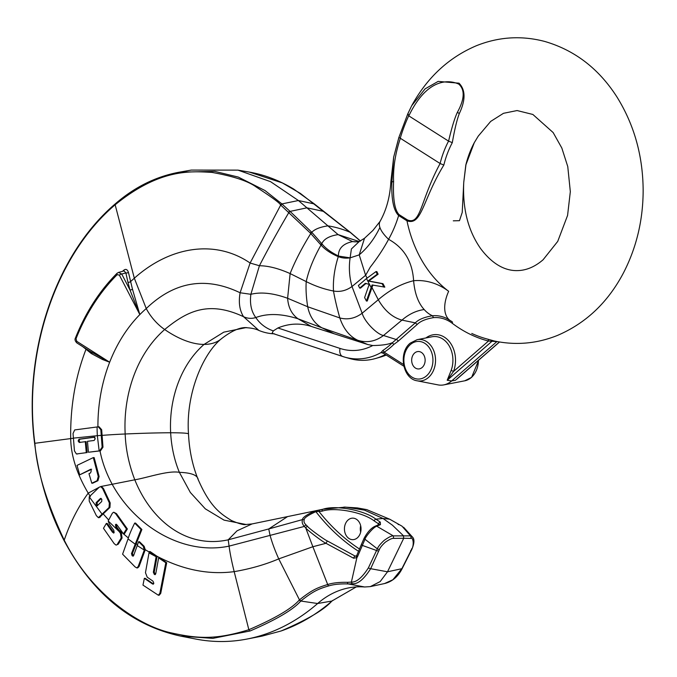 <?xml version="1.0" encoding="UTF-8"?>
<svg xmlns="http://www.w3.org/2000/svg" width="677" height="677" viewBox="0 0 677 677"><rect width="100%" height="100%" fill="white"/><g stroke="black" fill="none" stroke-linecap="round" stroke-linejoin="round"><path stroke-width="1.02" d="M496.96 341.538L451.661 380.931A24.931 19.235 90 0 1 443.799 384.891A24.931 19.235 90 0 1 438.07 384.891L417.117 380.796A20.792 16.045 -90 0 0 417.117 380.796A20.792 16.045 -90 0 0 428.448 377.495A20.792 16.045 -90 0 0 434.456 352.709A20.792 16.045 -90 0 0 417.117 339.676L431.901 336.791A23.712 18.296 -90 0 1 449.359 346.192A23.712 18.296 -90 0 1 451.077 370.598L447.201 380.271L453.531 371.453A1.972 0.55 20.5 0 0 451.077 370.598M383.631 353.394L381.151 352.497L382.725 350.551A76.256 58.84 -90 0 0 392.279 342.841L415.314 322.861L401.952 320.111C392.499 317.479 384.612 310.684 378.282 299.733L371.978 287.564L372.909 284.983M382.801 352.861A1.972 1.422 -76.3 0 0 382.759 352.844A1.972 1.422 -76.3 0 0 381.921 352.979M385.391 354.511A78.067 60.236 90 0 1 375.439 358.531A78.067 60.236 90 0 1 349.67 358.531L344.796 357.143A76.645 59.144 90 0 1 342.884 356.559A8.53 5.255 -71.8 0 1 342.757 356.517A8.53 5.255 -71.8 0 1 339.998 348.418L277.917 327.973L273.296 330.892L272.112 333.253L344.796 357.143A76.645 59.144 90 0 0 381.151 352.497A1.972 1.811 -23.3 0 1 382.776 352.793L384.181 352.209A1.972 1.117 57.2 0 0 382.725 350.551M408.713 115.801L407.952 113.575L411.692 105.714L425.097 88.865L438.154 81.392L459.023 83.186L458.761 84.1C448.081 79.234 426.738 78.718 408.823 115.885L408.713 115.801A145.013 111.9 -90 0 0 400.242 138.21L440.118 163.521L443.833 165.053C422.38 200.214 421.889 226 406.97 220.82A116.436 89.846 -90 0 0 448.648 291.296A79.7 61.497 -90 0 0 413.605 280.718C414.722 293.446 418.259 303.068 424.2 309.558C416.389 310.582 408.976 314.094 401.952 320.111L383.487 335.504C375.481 341.487 366.926 343.087 357.811 340.303L367.679 344.508L372.731 345.532C381.642 345.414 388.031 344.517 391.89 342.841M392.279 342.841L393.845 344.424L398.245 341.157L417.167 324.486L415.314 322.861C418.496 319.527 424.208 317.149 432.468 315.744A36.406 23.103 85 0 1 424.2 309.558M407.833 113.761L411.692 105.714C427.255 77.432 448.826 57.435 476.43 45.706C498.822 36.778 521.603 35.373 544.79 41.466C574.773 50.216 598.807 68.682 616.874 96.862C634.197 124.686 642.955 155.896 643.15 190.491C643.065 220.093 636.524 247.511 623.542 272.755C607.963 302.382 585.91 323.284 557.374 335.462C536.836 343.688 515.806 345.532 494.312 340.996L487.821 339.185A1.972 1.227 -75.5 0 1 488.456 341.047A153.442 118.399 90 0 1 452.261 323.301A42.702 32.945 -90 0 0 433.466 317.64C425.681 318.994 420.248 321.279 417.167 324.486M367.679 344.508L311.293 326.432C300.089 322.887 288.961 323.394 277.917 327.973M310.895 326.306L324.74 330.757M493.398 340.768A1.972 1.54 -74 0 0 492.247 341.056L447.201 380.271L451.661 380.931L455.435 380.271L458.591 377.529M425.884 337.967A25.658 19.802 90 0 1 449.24 341.487A25.658 19.802 90 0 1 453.531 371.453L488.456 341.047L497.536 341.648M440.118 163.521C420.189 200.29 421.069 225.568 407.402 219.907A3.935 2.251 -57.6 0 0 406.97 220.82L398.643 215.531C393.608 210.615 391.34 199.529 391.856 182.257L393.675 157.098L398.888 137.549M458.761 84.1C465.065 89.753 464.608 99.164 457.373 112.323C454.631 118.213 451.703 127.809 448.589 141.138L452.304 142.652C454.622 129.358 456.967 119.643 459.328 113.533L457.373 112.323M459.023 83.186C465.59 89.906 465.691 100.018 459.328 113.533M453.294 220.829L459.463 220.694L462.222 212.451L463.753 182.316L465.818 165.053L474.289 142.661A84.397 65.119 -90 0 0 465.818 165.053M474.34 142.602L478.25 136.128L474.289 142.661M408.823 115.885L448.589 141.138M400.242 138.21L398.922 137.448M407.402 219.907L399.075 214.617C394.716 210.149 392.888 199.106 393.608 181.487C393.041 167.888 395.292 153.484 400.361 138.269M367.044 278.061L365.614 275.294L352.006 286.515L362.144 313.239L378.282 299.733C389.546 290.044 401.326 283.705 413.605 280.718C412.437 261.635 404.101 247.833 388.59 239.311C383.774 248.341 377.656 257.624 370.243 267.161L365.614 275.294L359.216 254.874L364.514 238.27L372.934 230.434L380.025 221.447A36.406 13.642 29.4 0 0 379.899 227.447A36.406 13.642 29.4 0 0 388.59 239.311A105.341 81.282 -90 0 0 398.643 215.531A3.935 2.251 -57.6 0 1 399.075 214.617M433.466 317.64L432.468 315.744A44.597 34.409 -90 0 1 446.278 318.19L452.185 321.736M422.16 367.476A8.725 6.736 -90 0 0 424.843 357.693A8.725 6.736 -90 0 0 418.403 351.515A8.725 6.736 -90 0 0 414.654 352.996A8.725 6.736 -90 0 0 411.963 362.779A8.725 6.736 -90 0 0 418.403 368.957A8.725 6.736 -90 0 0 422.16 367.476M359.715 288.097L365.25 283.358L369.202 284.306L364.615 297.575L366.409 301.028L372.071 284.983L384.824 287.124L382.962 283.68L368.813 280.997L378.113 274.193L376.861 271.604L375.98 271.604L366.485 278.543L358.378 285.508L359.715 288.097L360.545 288.097L366.088 283.358M366.409 301.028L367.239 301.028L371.978 287.564M371.14 287.556L366.485 278.543M383.944 287.124L382.09 283.68L367.983 280.997L377.241 274.193L375.98 271.604M377.241 274.193L378.113 274.193M367.983 280.997L368.813 280.997M382.09 283.68L382.962 283.68M398.245 341.157A1.972 1.032 48.6 0 0 396.358 339.549L383.487 335.504C377.597 334.692 364.725 322.32 362.144 313.239C355.12 318.444 347.682 320.009 339.82 317.945L307.697 306.757C309.719 316.582 314.475 323.598 321.973 327.829L298.032 318.791C281.632 313.586 267.559 313.163 255.804 317.547C251.632 318.842 247.537 318.554 243.534 316.701L258.902 330.452C255.745 328.853 251.328 327.93 245.666 327.693L223.791 332.153L204.056 344.415A78.067 41.212 -131 0 1 164.68 329.521A32.801 17.314 -131 0 1 161.549 327.177A32.801 17.314 -131 0 1 161.363 327.025A32.801 17.314 -131 0 1 149.803 314.45A32.801 17.314 -131 0 1 146.249 308.551L134.325 278.213L115.158 204.784C160.567 167.786 192.006 171.399 211.833 172.381C233.421 176.257 248.188 181.123 256.134 186.962C271.993 197.329 280.083 203.269 280.405 204.776L310.235 232.956L321.016 245.04C324.96 249.491 330.588 253.308 337.908 256.49L338.288 256.634C342.012 258.081 345.964 258.487 350.127 257.844C348.706 267.33 349.332 276.893 352.006 286.515C346.192 290.695 340.015 292.185 333.49 291.008C334.853 298.819 336.96 307.798 339.82 317.945C343.569 328.971 349.569 336.427 357.811 340.303L321.973 327.829L334.26 333.82M100.839 429.726L98.267 426.806L99.087 426.806L101.677 429.726L100.839 429.726L102.134 447.201L102.98 447.201L101.677 429.726M102.1 435.379A32.801 1.422 -3 0 1 125.177 433.991A78.067 3.377 -3 0 1 170.646 432.772A78.067 3.377 -3 0 1 188.502 433.982L188.502 433.982A78.067 3.377 -3 0 1 188.502 433.999C185.549 393.455 203.396 352.92 221.726 338.492A78.067 41.212 -131 0 1 221.582 338.618A78.067 41.212 -131 0 1 204.056 344.415A98.402 75.926 90 0 0 170.646 432.772C171.459 447.023 174.37 460.216 179.371 472.334L190.347 492.475L205.3 508.833L224.045 520.131L245.996 524.489L252.03 523.939L237.035 530.827L228.217 539.814C186.607 548.929 151.25 520.715 134.799 479.798C128.926 464.54 125.719 449.266 125.177 433.991A116.326 89.762 90 0 1 164.68 329.521C186.928 311.234 208.44 300.25 243.534 316.701C239.565 310.278 238.422 302.297 240.107 292.769C205.673 276.241 174.387 281.497 146.249 308.551A141.595 109.259 90 0 0 140.901 313.519A141.595 109.259 90 0 0 139.834 314.585A141.595 109.259 -90 0 0 109.666 362.22L90.566 351.566M122.605 271.308L123.366 270.555C125.6 268.574 127.293 269.175 128.427 272.34L132.472 289.181L139.834 314.585L119.372 275.116A1.972 0.702 -27.4 0 1 121.725 274.033L118.56 272.391L117.062 273.271A1.972 0.99 -134.9 0 1 117.383 273.11M132.472 289.181A1.972 1.015 -16.6 0 1 129.942 289.883L136.187 305.699L136.966 305.335M136.187 305.699L139.834 314.585M91.192 352.023A1.972 1.472 -52.9 0 1 91.293 353.529L82.839 346.726M281.141 630.964A1.972 1.21 70.8 0 0 281.251 630.93L262.117 636.109L281.141 630.964C307.443 619.633 324.359 609.655 331.891 601.041L317.631 603.52A98.402 75.926 -90 0 1 348.714 587.881A98.402 75.926 -90 0 1 364.666 586.984L370.353 586.604L380.152 581.594L387.506 571.794L403.737 538.266L393.667 538.393C392.296 538.097 389.503 539.366 385.306 542.201C381.921 545.323 379.932 547.803 379.348 549.639L378.638 551.188L376.556 550.494L368.415 567.825C362.127 577.616 356.457 582.364 351.388 582.085L347.428 582.33C339.482 582.152 332.898 582.88 327.685 584.513C317.2 587.771 312.224 589.777 299.471 599.873L299.276 600.042C291.795 608.572 274.989 618.465 248.848 629.712C216.716 639.604 198.92 638.978 171.933 633.029C141.129 626.8 92.055 595.819 64.239 540.161C46.62 502.588 36.82 470.303 34.857 443.3L70.696 438.586C70.222 406.759 75.325 377.013 85.987 349.34A1.972 1.582 -50.4 0 0 86.097 348.79M64.129 540.686A1.972 0.694 -27.4 0 1 64.103 540.652A1.972 0.694 -27.4 0 1 64.23 540.144C70.222 522.551 78.21 506.87 88.213 493.144C76.839 473.917 71 455.731 70.696 438.586L73.344 438.247M97.92 426.823A141.595 109.259 90 0 1 109.065 363.777A141.595 109.259 90 0 1 109.666 362.22L102.481 359.487L91.293 353.529M102.532 358.607L102.481 359.487M98.267 426.806L74.698 429.929L73.04 433.517L74.445 450.857L76.399 453.979L87.113 452.558L86.123 441.607L79.124 442.462M73.336 438.137L97.336 435.7A34.129 1.472 -3 0 1 101.262 435.379M79.302 442.445L78.126 440.972L79.014 439.187L93.942 437.19L95.262 438.704L94.137 440.465L87.477 441.311L88.425 452.244L100.441 450.848L99.612 450.848L102.134 447.201M102.98 447.201L100.441 450.848M380.034 221.43A36.406 13.642 29.4 0 0 380.017 221.455C386.389 210.124 389.994 196.931 390.849 181.885L393.675 157.106L398.863 137.473M379.899 227.447C374.593 238.549 367.696 247.689 359.216 254.874L350.127 257.844L338.771 256.109A1.972 1.413 109.9 0 0 338.288 256.634C334.514 268.541 332.906 279.999 333.49 291.008C324.342 289.265 315.254 286.134 306.224 281.607L290.128 273.576L287.615 298.278C288.284 307.451 291.753 314.289 298.032 318.791L311.293 326.432M357.955 241.901L352.565 241.579L338.094 234.606L298.396 200.519L270.563 181.664L237.982 170.13L191.278 170.079L179.227 172.203L214.66 171.357L238.287 177.078L265.02 190.55L281.92 203.921L290.069 211.393L311.784 232.279L322.396 244.405C326.128 248.764 331.468 252.614 338.407 255.948L338.771 256.109M359.25 241.554L338.094 234.606C329.352 235.968 323.919 238.998 321.795 243.72A1.972 1.193 138.5 0 0 320.365 244.338M360.401 241.063L350.094 232.287L300.385 193.419L282.275 182.9L249.398 172.102L237.982 170.13M175.326 172.974L179.227 172.203C155.972 176.511 134.672 187.047 115.327 203.819M64.273 540.221A1.972 0.694 -27.4 0 0 64.146 540.728L64.103 540.652C48.82 511 38.995 478.588 34.629 443.427L34.849 443.181C22.942 352.666 55.852 254.975 115.158 204.784A1.972 1.041 48.9 0 1 115.318 203.828A1.972 1.041 48.9 0 1 115.623 203.684M123.434 271.088A1.972 0.999 45.4 0 0 123.366 270.555M118.56 272.391L124.094 270.91L125.863 272.916A1.972 1.1 167.4 0 0 128.427 272.34M127.945 282.233L129.942 289.883L121.725 274.033L125.863 272.916L127.945 282.233A1.972 1.1 167.4 0 0 130.509 281.649L134.325 278.213C170.139 246.2 215.345 239.218 250.109 263.023L240.107 292.769L250.871 294.292C249.661 303.77 251.311 311.522 255.804 317.547C259.993 323.851 265.824 328.294 273.296 330.892M364.666 586.984L348.435 583.963C340.607 583.676 334.099 584.302 328.929 585.842C318.528 588.931 313.603 590.911 300.986 600.871L300.8 601.032C293.302 609.647 276.419 619.624 250.135 630.964L212.832 638.369L180.547 636.092C131.346 625.345 92.546 593.56 64.146 540.728M299.276 600.042A1.972 1.041 -131.1 0 0 300.8 601.032L317.631 603.52A223.689 172.61 90 0 1 246.97 639.054A223.689 172.61 90 0 1 195.746 639.046L180.598 636.101M99.367 487.093L100.958 486.611L99.367 487.093L89.22 496.808L89.229 501.141L96.362 515.646L98.36 517.651L99.248 517.651L109.945 507.471L109.073 507.471L109.344 502.909L102.591 488.472L100.628 486.56L134.799 479.798C147.324 477.725 168.116 470.287 179.371 472.334C191.54 472.766 197.811 475.254 198.192 479.807M113.948 532.875L107.228 523.439L106.331 523.439L103.479 528.288L114.185 543.648L116.089 545.12L118.263 544.173L122.08 537.987L121.378 533.366L116.715 526.934L116.546 524.421M116.089 545.12L118.263 544.173M139.039 566.581L137.659 567.901L136.779 567.901L138.159 566.581L139.039 566.581L145.267 549.716L144.15 546.297L139.504 541.727L138.624 541.727L133.64 555.529L132.98 556.181L132.117 555.673L131.499 553.558L132.421 553.456L141.874 529.49L135.544 523.084L134.698 523.084C131.473 529.516 129.256 534.788 128.055 538.9L122.596 554.184L135.112 566.937L136.779 567.901M153.51 584.031L145.216 578.336L144.345 578.336L142.965 585.106L158.325 595.21L159.857 593.34L165.814 562.731L166.703 562.731L159.527 557.899L158.638 557.899L155.752 573.724L154.305 574.375L153.349 572.183L156.209 556.299L157.106 556.325L150.133 551.586L149.245 551.586L145.462 572.691L147.231 577.193L152.951 581.128L153.848 583.286L152.435 583.912L144.345 578.336M159.857 593.34L160.737 593.34L159.197 595.21L158.325 595.21M160.737 593.34L166.703 562.731M155.397 574.502L154.229 572.175L157.106 556.325C182.993 569.865 208.685 574.968 234.183 571.642C231.678 561.58 229.977 553.067 229.08 546.119C184.897 555.436 136.17 528.085 112.077 484.072C106.23 473.147 102.202 462.086 100.001 450.899M109.344 502.909L110.199 502.909L103.437 488.472L101.457 486.56M98.36 517.651L109.073 507.471M97.598 505.617L96.159 504.881L96.134 502.664L100.255 498.619L101.812 499.313L101.702 501.547L97.124 505.863M100.831 498.348L100.255 498.619L101.254 498.509M117.349 544.206L121.191 537.987L120.481 533.366L115.818 526.934L115.488 524.65L117.003 524.929L123.468 533.84L124.365 533.84L127.378 528.982L116.469 513.64L113.728 512.201L112.399 513.141L108.193 520.96L109.285 523.964L113.829 530.379L114.117 532.647L113.533 533.087M110.199 502.909L109.945 507.471M76.399 453.979L87.113 452.558M80.165 442.453L78.989 440.972L79.878 439.187L94.78 437.19M93.308 457.593L77.017 465.395L79.691 474.839L90.769 469.237L91.234 470.887L90.574 472.901L88.983 473.672L91.793 483.2L92.656 483.2L97.945 480.712L97.099 480.712L98.267 476.498L93.308 457.593L94.145 457.593L99.113 476.498L97.945 480.712M79.691 474.839L91.623 469.237M88.425 452.244L99.612 450.848M94.298 437.19L94.966 437.181M86.267 452.558L85.285 441.607M91.793 483.2L97.099 480.712M281.344 630.896A1.972 1.21 70.8 0 1 281.251 630.93C299.513 624.532 316.489 614.521 332.187 600.897A1.972 1.032 49 0 1 331.891 601.041L356.297 586.908L332.382 600.736A1.972 1.041 49.1 0 0 332.559 600.465M378.638 551.188L370.657 568.697L387.506 571.794L401.867 568.697A1.972 0.618 26.7 0 0 402.197 568.545C398.059 576.686 392.161 581.695 384.519 583.557L392.872 579.757L401.867 568.697L411.464 549.648C414.189 546.144 413.537 536.853 410.694 538.393L403.737 538.266L403.433 535.727L392.423 525.183L383.004 518.48L364.48 510.128L345.549 507.107L322.921 509.248C335.699 504.822 364.658 510.28 375.887 519.166L380.296 522.111A1.972 1.1 125.5 0 0 378.511 523.812L379.035 524.523M368.415 567.825A1.972 0.702 -155.4 0 0 370.657 568.697C364.006 579.14 358.006 584.158 352.641 583.76L348.435 583.963A1.972 1.236 -86.3 0 1 347.428 582.33M402.189 568.545L411.811 549.453C414.248 543.614 414.586 539.603 412.818 537.411L410.465 535.879L393.261 535.871C391.771 535.625 388.7 537.157 384.045 540.483C380.271 544.046 378.037 546.83 377.351 548.852L364.988 539.264L357.524 556.697L356.889 557.653L353.597 558.22L325.992 543.301C323.267 542.345 306.639 529.693 305.682 527.832L304.295 526.435C302.264 524.023 301.688 521.747 302.551 519.589C302.28 517.778 306.258 514.96 314.475 511.118A1.972 1.515 73.2 0 1 315.854 511.643L322.083 511.177C334.65 506.819 363.126 512.184 374.169 520.918L378.511 523.812L377.961 524.954M356.864 555.825L355.163 556.113L327.575 541.075C324.842 540.085 308.475 528.153 307.536 526.359L306.165 525.022C304.244 523.245 303.592 521.518 304.21 519.834C303.939 518.091 307.823 515.358 315.854 511.643A213.407 164.672 90 0 0 358.615 551.349M357.524 556.697A1.972 0.804 -156.8 0 1 356.796 555.614M353.597 558.22A1.972 0.914 -63.8 0 1 355.163 556.113L356.754 555.699M314.475 511.118L322.921 509.248A1.972 1.236 78.3 0 0 322.083 511.177M360.392 527.298L361.019 528.035M411.464 549.648L411.582 548.852M410.694 538.393A1.972 1.726 -79.5 0 0 410.465 535.871L402.062 526.224A1.972 1.515 -60.4 0 0 401.893 526.105L389.605 519.166L366.714 509.612L389.808 519.251A1.972 1.126 -58.2 0 1 389.977 519.394M398.694 524.641A1.972 1.481 -68.9 0 0 398.364 524.455A1.972 1.481 -68.9 0 0 398.084 524.387M380.296 522.111L380.432 524.641L376.767 526.224C373.349 527.078 365.402 536.793 364.988 539.264A1.972 0.533 -151.9 0 1 364.116 538.249A1.972 0.533 -151.9 0 1 364.124 538.24M379.348 549.639L377.351 548.852L376.556 550.494L362.347 545.417A1.972 0.965 -160 0 1 361.51 544.19A1.972 0.965 -160 0 1 361.518 544.164L356.551 555.995M380.432 524.641A1.972 1.464 -110.7 0 0 379.23 524.447L375.532 526.046C371.47 527.696 367.67 531.767 364.116 538.24L361.518 544.173M320.043 509.849A1.972 1.236 78.3 0 0 319.205 511.77A211.452 163.165 90 0 0 359.572 549.064M357.371 537.834A10.756 8.302 -90 0 0 360.68 525.767A10.756 8.302 -90 0 0 352.742 518.142A10.756 8.302 -90 0 0 348.113 519.97A10.756 8.302 -90 0 0 344.796 532.037A10.756 8.302 -90 0 0 352.742 539.662A10.756 8.302 -90 0 0 357.371 537.834M360.672 532.097A10.756 8.302 90 0 1 360.672 525.716M156.209 556.299L149.245 551.586M155.025 574.655L154.305 574.375L155.185 574.375M165.814 562.731L158.638 557.899M153.129 584.183L152.435 583.912L153.315 583.912M138.159 566.581L144.294 550.096L143.262 546.297L144.15 546.297M131.499 553.558L141.028 529.49L134.698 523.084M141.028 529.49L141.874 529.49M133.369 555.995L132.421 553.456M143.262 546.297L138.624 541.727M114.117 532.647L112.585 532.342L106.331 523.439M123.468 533.84L126.497 528.982L115.606 513.64L113.728 512.201M116.385 524.65L115.488 524.65L116.072 524.21M126.497 528.982L127.378 528.982M97.573 505.643L97.031 502.664L101.127 498.619M393.845 344.424A78.1 60.27 -90 0 1 384.181 352.209L403.5 364.471M372.731 345.532A68.25 52.662 90 0 1 339.998 348.418M342.63 356.474L272.205 333.287M386.237 355.044A76.645 59.144 90 0 1 380.322 357.143L375.439 358.531M478.411 360.392A20.792 16.045 90 0 1 471.319 377.495A20.792 16.045 90 0 1 464.761 380.804L443.799 384.891M499.423 341.978L455.435 380.271M448.648 291.296A36.406 20.031 126.9 0 0 449.926 320.399M487.821 339.185A151.546 116.935 90 0 1 471.767 333.456M393.608 181.487A3.935 1.159 -2.2 0 0 391.856 182.257A36.406 1.388 -177.3 0 1 390.849 181.885M443.833 165.053A84.397 65.119 90 0 1 452.304 142.652M440.092 163.512A87.858 67.793 90 0 1 448.563 141.112M452.464 322.252A1.972 1.083 -53.1 0 1 452.261 323.301M449.545 377.36L448.639 377.317M426.51 375.87A18.838 14.539 -90 0 0 430.47 349.73A18.838 14.539 -90 0 0 410.304 344.601A18.838 14.539 -90 0 0 406.344 370.742A18.838 14.539 -90 0 0 426.51 375.87M322.396 244.405A1.972 1.185 136.7 0 0 321.016 245.04C313.62 258.123 308.687 270.309 306.224 281.607C305.733 289.147 306.224 297.533 307.697 306.757L287.615 298.278C273.356 293.116 261.102 291.787 250.871 294.292L259.418 265.739L250.109 263.023L280.693 205.055A1.972 1.117 133.4 0 1 282.207 204.192M119.372 275.116L117.206 274.659A191.117 147.476 -90 0 0 76.044 338.652L76.721 341.301L109.666 362.22M76.721 341.301A1.972 1.126 122.4 0 0 76.907 342.951A1.972 1.126 122.4 0 0 77.153 343.053M99.164 450.899L97.336 435.7A141.603 109.369 90 0 1 97.082 426.916M364.505 238.27L359.174 241.579L351.397 248.958L350.127 257.844M355.307 241.884L352.565 241.579C343.112 243.644 338.39 248.434 338.407 255.948A1.972 1.405 110.8 0 0 337.908 256.49M312.317 232.854A1.972 1.185 137.3 0 0 310.768 233.523C301.832 247.977 294.952 261.33 290.128 273.576C278.492 268.405 268.261 265.79 259.418 265.739C268.092 248.848 277.9 231.111 288.851 212.51A1.972 1.168 132.5 0 1 290.365 211.673M314.551 204.2A1.972 0.939 -49.9 0 1 314.822 204.31L314.492 204.031A1.972 0.939 -49.9 0 0 314.221 203.921L298.396 200.519L281.92 203.921A1.972 1.117 133.5 0 0 280.405 204.776M324.021 211.681A1.972 0.922 -52 0 0 323.885 211.503A1.972 0.922 -52 0 0 323.623 211.402L306.918 207.831L290.069 211.393A1.972 1.168 132.6 0 0 288.546 212.239M350.771 232.863A1.972 0.821 -49.8 0 1 351.075 232.947L350.39 232.372A1.972 0.821 -49.9 0 0 350.094 232.287C342.799 229.165 335.403 227.023 327.896 225.856C320.17 227.023 314.797 229.165 311.784 232.279A1.972 1.185 137.2 0 0 310.235 232.956M350.39 232.372L314.822 204.31A1.972 0.939 -49.9 0 1 314.974 204.547M249.398 172.102C264.724 174.827 279.525 180.505 293.784 189.128L314.492 204.031A1.972 0.939 -49.9 0 1 314.619 204.209M117.206 274.659A1.972 0.99 -134.9 0 1 117.053 273.28M76.044 338.652A1.972 0.575 -158.3 0 1 75.46 337.933M250.135 630.964A1.972 1.21 -109.2 0 1 248.848 629.712L234.183 571.642C250.388 568.866 265.24 564.61 278.746 558.88C274.777 550.037 271.866 542.074 269.988 534.999L268.744 528.949L228.217 539.814L229.08 546.119L304.295 526.435A1.972 0.838 -44.9 0 1 306.165 525.022M300.986 600.871A1.972 1.041 -130.9 0 1 299.471 599.873L278.746 558.88L312.867 546.728L305.682 527.832A1.972 0.812 -46.3 0 1 307.536 526.359M90.337 496.563L88.213 493.144L99.121 487.296M108.447 519.767L103.276 513.987M128.368 537.987L119.042 530.159M149.168 552.026L145.267 549.716M103.437 488.472L102.591 488.472M102.142 514.232L89.22 496.808M137.541 544.706L135.942 543.597M79.014 439.187L79.878 439.187M78.126 440.972L78.989 440.972M76.696 453.962L77.576 453.962M98.267 476.498L99.113 476.498M352.641 583.76A1.972 1.269 -99.1 0 1 351.388 582.085L356.889 557.653A1.972 1.024 -136.8 0 1 356.542 556.012M328.929 585.842A1.972 1.219 -104.6 0 1 327.685 584.513L312.867 546.728L325.992 543.301A1.972 0.559 -59.4 0 1 327.575 541.075M252.03 523.939L287.539 516.602L268.744 528.949L302.551 519.589A1.972 1.684 31.6 0 1 304.21 519.834M410.685 551.188L410.719 550.503M401.698 526.021A1.972 1.515 -60.4 0 1 401.884 526.105L389.808 519.251A1.972 1.126 -58.2 0 0 389.605 519.166L383.004 518.48L375.887 519.166A1.972 1.126 121.8 0 0 374.169 520.918M393.667 538.393L393.261 535.871L376.767 526.224A1.972 1.362 -115.9 0 0 375.549 526.037M153.349 572.183L154.229 572.175M156.133 556.714L149.025 552.889M145.022 550.638L144.133 550.638M134.926 543.961L128.055 538.9M144.294 550.096L137.236 545.552M132.117 555.673L132.997 555.673M120.481 533.366L121.378 533.366M116.715 526.934L115.818 526.934M122.08 537.987L121.191 537.987M112.585 532.342L113.474 532.342M119.127 531.504L108.193 520.96M116.469 513.64L115.606 513.64M99.333 517.152L100.23 517.152M96.134 502.664L97.031 502.664M96.159 504.881L97.065 504.881M403.847 366.232L382.759 352.844M258.902 330.452C264.005 332.542 269.209 333.676 274.515 333.846M499.541 341.995L457.093 378.951M478.25 136.128L490.707 121.395L503.476 113.313L517.093 110.554L532.867 114.464L553.151 132.565L561.817 148.001L567.766 166.593L570.33 191.667L567.571 215.438L557.738 241.376L543.089 259.773C534.669 267.017 525.877 270.631 516.703 270.614C507.623 270.673 494.295 266.806 480.645 248.603C468.095 230.688 462.467 208.592 463.753 182.316L465.937 164.807M398.855 137.499L407.833 113.753M417.117 339.676L410.262 343.112C398.144 352.599 402.637 378.79 417.108 380.796M478.724 360.122L471.615 377.36L464.761 380.804M117.062 273.271C99.519 290.882 85.649 312.435 75.469 337.925C74.588 339.456 75.071 341.132 76.916 342.96L92.867 353.089M221.582 338.618C232.084 330.554 240.589 326.915 247.105 327.693M245.996 524.489C243.932 525.09 239.133 523.795 231.61 520.596C220.127 513.598 209.912 506.565 198.014 479.189C192.488 465.488 189.315 450.425 188.502 433.982M386.262 355.061L380.322 357.143M359.174 241.579L358.04 241.901M360.502 241.02L351.075 232.947M34.629 443.427L34.612 443.308C22.713 352.167 55.506 254.654 115.318 203.819M262.126 636.109L246.97 639.054M384.519 583.557L370.353 586.604M287.539 516.602L323.411 509.146M360.418 527.095L361.002 527.789M343.958 507.081L357.295 507.902L366.714 509.612M412.818 537.411L403.585 527.239"/></g></svg>
